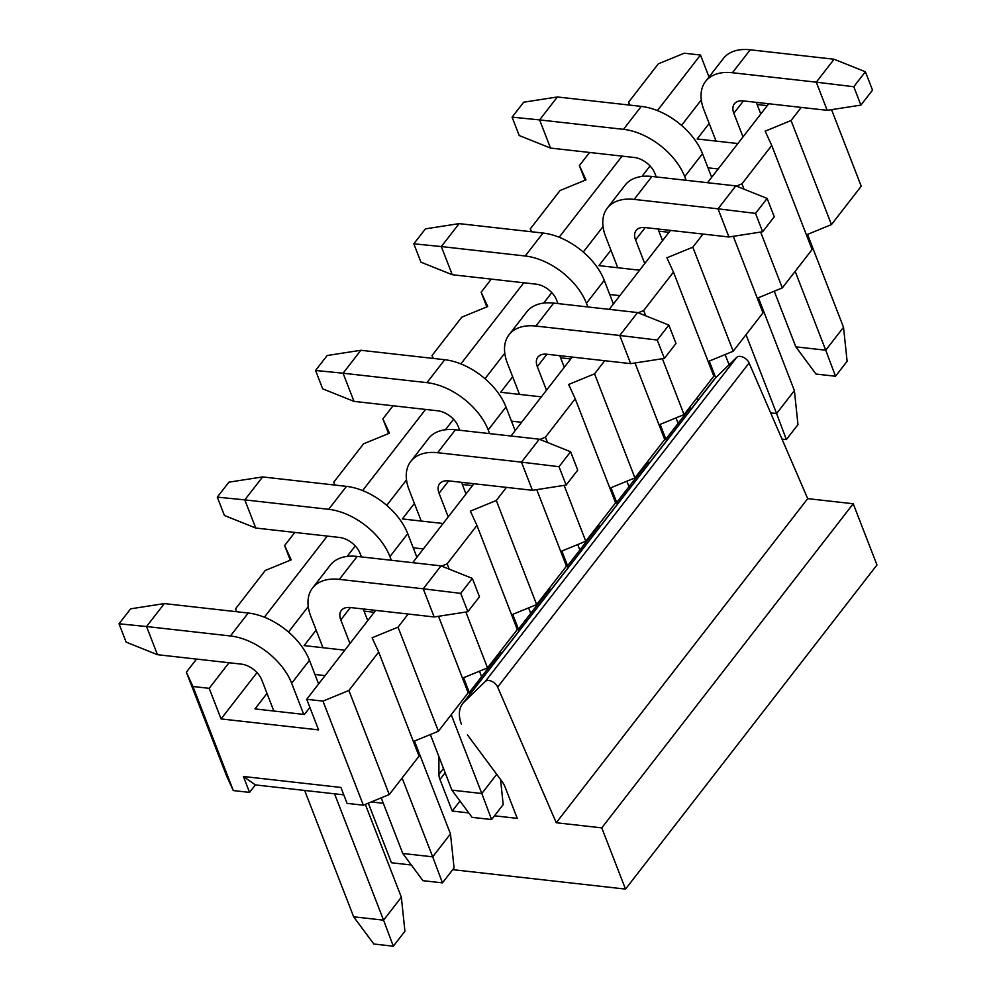 <?xml version="1.0" encoding="UTF-8"?>
<svg xmlns="http://www.w3.org/2000/svg" width="996" height="996" viewBox="0 0 996 996"><rect width="100%" height="100%" fill="white"/><g stroke="black" fill="none" stroke-linecap="round" stroke-linejoin="round"><path stroke-width="1.49" d="M461.472 724.266A39.653 24.004 37.8 0 1 462.654 703.624L714.107 379.501A39.653 24.004 37.8 0 1 715.477 377.97L736.729 357.352A7.931 4.806 37.8 0 1 743.165 357.215A7.931 4.806 37.8 0 1 749.104 362.98L807.706 498.635L853.223 503.752L876.966 564.969L625.513 889.092L452.707 869.657M807.706 498.635L556.254 822.746L601.771 827.875L853.223 503.752M601.771 827.875L625.513 889.092M411.323 865.001L391.453 862.76L368.321 803.15M371.247 801.942L383.323 803.299M438.9 756.599L438.925 774.34A19.82 12.002 -142.2 0 0 439.971 779.457L452.221 811.055L459.99 801.045M452.221 811.055L468.792 812.91M494.489 815.799L517.248 818.363L504.984 786.778A19.82 12.002 -142.2 0 0 501.984 781.424L467.498 734.961M462.654 703.624A39.653 24.004 37.8 0 1 464.024 702.093L485.276 681.476A7.931 4.806 37.8 0 1 491.713 681.326A7.931 4.806 37.8 0 1 497.651 687.103L556.254 822.746M414.473 741.036L450.478 833.901L454.064 867.914L442.461 882.867L422.951 880.676L402.782 853.472L381.207 797.858M450.478 833.901L432.687 856.834L442.461 882.867M402.11 778L432.687 856.834L402.782 853.472M322.978 647.711L310.889 616.561A54.718 33.129 -142.2 0 1 312.52 588.063L330.311 565.13A54.718 33.129 37.8 0 1 357.166 556.428L441.029 565.865L423.238 588.798L339.362 579.361A54.718 33.129 -142.2 0 0 312.52 588.063M363.241 608.979L367.761 620.62M350.405 607.535L340.794 619.923L349.957 643.553M340.794 619.923A18.239 11.043 37.8 0 1 341.342 610.424A18.239 11.043 37.8 0 1 350.293 607.523L434.156 616.96L423.238 588.798L460.737 593.367L472.341 578.402L441.029 565.865M460.737 593.367L467.859 611.731L479.474 596.766L472.341 578.402M467.859 611.731L434.156 616.96M482.251 678.363L479.474 671.204M421.233 521.057L409.144 489.908A54.718 33.129 -142.2 0 1 410.788 461.409L428.579 438.477A54.718 33.129 37.8 0 1 455.421 429.774L539.297 439.199L521.493 462.144L437.63 452.707A54.718 33.129 -142.2 0 0 410.788 461.409M461.509 482.325L466.016 493.954M512.728 614.383L519.177 631.003M448.661 480.881L439.062 493.269L448.225 516.899M500.365 651.334L501.374 653.936M439.062 493.269A18.239 11.043 37.8 0 1 439.597 483.77A18.239 11.043 37.8 0 1 448.549 480.869L532.424 490.306L521.493 462.144L559.005 466.701L570.608 451.748L539.297 439.199M559.005 466.701L566.126 485.064L577.73 470.112L570.608 451.748M566.126 485.064L532.424 490.306M580.506 551.709L577.73 544.538M519.501 394.404L507.412 363.241A54.718 33.129 -142.2 0 1 509.043 334.756L526.834 311.81A54.718 33.129 37.8 0 1 553.689 303.108L637.552 312.545L619.761 335.478L535.885 326.053A54.718 33.129 -142.2 0 0 509.043 334.756M559.764 355.672L564.284 367.3M610.996 487.729L617.433 504.35M546.929 354.227L537.317 366.615L546.48 390.245M598.633 524.68L599.642 527.282M537.317 366.615A18.239 11.043 37.8 0 1 537.865 357.116A18.239 11.043 37.8 0 1 546.816 354.215L630.68 363.64L619.761 335.478L657.26 340.047L668.864 325.094L637.552 312.545M657.26 340.047L664.382 358.411L675.998 343.458L668.864 325.094M664.382 358.411L630.68 363.64M678.774 425.055L675.998 417.884M617.757 267.737L605.668 236.587A54.718 33.129 -142.2 0 1 607.311 208.102L625.102 185.156A54.718 33.129 37.8 0 1 651.944 176.454L735.82 185.891L718.016 208.824L634.153 199.399A54.718 33.129 -142.2 0 0 607.311 208.102M658.032 229.018L662.539 240.646M709.252 361.075L715.713 377.745M645.184 227.574L635.585 239.949L644.748 263.579M696.889 398.026L697.897 400.629M635.585 239.949A18.239 11.043 37.8 0 1 636.12 230.45A18.239 11.043 37.8 0 1 645.072 227.549L728.948 236.986L718.016 208.824L755.528 213.393L767.132 198.428L735.82 185.891M755.528 213.393L762.65 231.757L774.253 216.792L767.132 198.428M762.65 231.757L728.948 236.986M807.519 234.421L843.525 327.273L847.11 361.287L835.507 376.251L815.998 374.048L795.829 346.845L774.253 291.23M843.525 327.273L825.734 350.206L835.507 376.251M795.157 271.373L825.734 350.206L795.829 346.845M716.024 141.083L703.935 109.934A54.718 33.129 -142.2 0 1 705.566 81.435L723.357 58.503A54.718 33.129 37.8 0 1 750.212 49.8L834.075 59.237L816.284 82.17L732.409 72.733A54.718 33.129 -142.2 0 0 705.566 81.435M756.288 102.351L760.807 113.992M743.452 100.907L733.84 113.295L743.004 136.925M733.84 113.295A18.239 11.043 37.8 0 1 734.388 103.796A18.239 11.043 37.8 0 1 743.34 100.895L827.203 110.332L816.284 82.17L853.784 86.739L865.387 71.774L834.075 59.237M853.784 86.739L860.905 105.103L872.521 90.138L865.387 71.774M860.905 105.103L827.203 110.332M334.544 793.812L383.56 920.167L401.351 897.222L404.924 931.235L393.32 946.2L373.824 944.009L353.655 916.806L383.56 920.167L393.32 946.2M401.351 897.222L365.333 804.37M318.62 683.941L309.457 660.311L291.666 683.256L303.743 714.406M291.666 683.256A54.718 33.129 -142.2 0 0 230.425 635.971L146.549 626.534L157.468 654.696L241.343 664.12A18.239 11.043 37.8 0 1 261.761 679.882L273.838 711.044M304.639 790.451L353.655 916.806M164.34 603.588L130.638 608.83L119.034 623.782L146.549 626.534L164.34 603.588L248.216 613.026A54.718 33.129 37.8 0 1 309.457 660.311M157.468 654.696L126.156 642.146L119.034 623.782M500.552 779.507L503.192 804.581L491.588 819.546L472.079 817.355L451.91 790.139L481.815 793.513L491.588 819.546M496.705 774.315L481.815 793.513L451.238 714.667M470.05 694.337L463.601 677.716M416.888 557.287L407.725 533.657L389.922 556.59L391.353 560.275M389.922 556.59A54.718 33.129 -142.2 0 0 328.68 509.305L244.804 499.88L255.735 528.029L339.599 537.466A18.239 11.043 37.8 0 1 360.017 553.228L361.448 556.913M430.334 734.525L451.91 790.139M262.608 476.935L228.906 482.164L217.29 497.129L244.804 499.88L262.608 476.935L346.471 486.372A54.718 33.129 37.8 0 1 407.725 533.657M255.735 528.029L224.424 515.492L217.29 497.129M568.305 567.67L561.856 551.062M515.144 430.633L505.98 407.003L488.189 429.936L489.609 433.621M549.506 588.014L550.514 590.616M488.189 429.936A54.718 33.129 -142.2 0 0 426.948 382.651L343.072 373.214L353.991 401.376L437.867 410.813A18.239 11.043 37.8 0 1 458.285 426.574L459.704 430.247M528.602 607.871L531.378 615.03M360.863 350.281L327.161 355.51L315.558 370.475L343.072 373.214L360.863 350.281L444.739 359.718A54.718 33.129 37.8 0 1 505.98 407.003M353.991 401.376L322.679 388.838L315.558 370.475M666.573 441.016L660.124 424.396M613.412 303.979L604.248 280.349L586.445 303.282L587.877 306.955M647.761 461.36L648.77 463.962M586.445 303.282A54.718 33.129 -142.2 0 0 525.203 255.997L441.328 246.56L452.259 274.722L536.122 284.159A18.239 11.043 37.8 0 1 556.54 299.921L557.972 303.593M626.858 481.217L629.646 488.376M459.131 223.627L425.429 228.856L413.813 243.808L441.328 246.56L459.131 223.627L542.994 233.052A54.718 33.129 37.8 0 1 604.248 280.349M452.259 274.722L420.947 262.185L413.813 243.808M746.029 334.693L776.606 413.539L794.397 390.606L797.97 424.62L786.367 439.572L781.985 439.087M770.667 412.867L776.606 413.539L786.367 439.572M794.397 390.606L758.379 297.742M711.667 177.313L702.504 153.683L684.713 176.628L686.132 180.301M684.713 176.628A54.718 33.129 -142.2 0 0 623.471 129.343L539.595 119.906L550.514 148.068L634.39 157.505A18.239 11.043 37.8 0 1 654.808 173.267L656.227 176.939M725.125 354.564L729.084 364.773M557.387 96.973L523.684 102.202L512.081 117.154L539.595 119.906L557.387 96.973L641.262 106.398A54.718 33.129 37.8 0 1 702.504 153.683M550.514 148.068L519.202 135.518L512.081 117.154M629.858 105.115L628.538 102.239L658.319 63.844L684.252 53.211L700.499 55.041L709.015 76.991M343.782 794.845L255.362 784.91L249.56 792.393L233.301 790.563L226.727 776.27L186.352 672.2L196.536 659.091M831.548 109.66L861.229 186.202L831.448 224.598L806.411 234.869M736.405 186.128L741.945 183.849L771.738 145.453L812.101 249.523L782.308 287.919L757.284 298.19M733.28 236.313L762.973 312.856L733.181 351.252L708.156 361.523M638.15 312.781L643.69 310.515L673.47 272.12L713.833 376.189L684.053 414.585L659.016 424.856M635.025 362.967L664.706 439.51L634.925 477.906L609.888 488.177M539.882 439.435L545.422 437.169L575.215 398.774L615.578 502.843L585.785 541.239L560.76 551.51M536.757 489.634L566.45 566.176L536.657 604.572L511.633 614.831M441.626 566.101L447.167 563.823L476.947 525.427L517.31 629.497L487.53 667.893L462.493 678.164M438.501 616.287L468.182 692.83L438.402 731.226L413.365 741.497M363.341 805.191L322.978 701.122L348.899 690.477L378.692 652.081L419.055 756.151L389.262 794.547L363.341 805.191L347.081 803.361L340.906 787.45L243.385 776.482L249.56 792.393M255.362 784.91L243.385 776.482M322.978 701.122L306.718 699.292L318.596 729.894L221.062 718.925L209.197 688.323L192.938 686.493L233.301 790.563M192.938 686.493L186.352 672.2M209.197 688.323L229.043 662.738M264.351 617.221L327.298 536.085M362.619 490.567L425.566 409.431M460.874 363.914L523.821 282.777M559.142 237.247L622.089 156.111M657.397 110.593L700.499 55.041M589.582 152.463L579.398 165.573L585.984 179.865L560.063 190.51L530.27 228.906L531.59 231.769M491.314 279.117L481.143 292.226L487.729 306.519L461.795 317.164L432.015 355.56L433.335 358.435M393.059 405.77L382.875 418.88L389.461 433.185L363.54 443.818L333.747 482.213L335.067 485.089M294.791 532.424L284.619 545.547L291.206 559.839L265.272 570.471L235.492 608.867L236.811 611.743M235.492 608.867L236.587 611.718M284.619 545.547L290.309 560.2M333.747 482.213L334.855 485.064M382.875 418.88L388.565 433.546M432.015 355.56L433.111 358.411M481.143 292.226L486.832 306.893M530.27 228.906L531.378 231.744M579.398 165.573L585.088 180.239M628.538 102.239L629.634 105.09M221.062 718.925L257.005 672.599M288.491 632.024L308.262 606.539M347.143 556.415L355.273 545.945M386.747 505.37L406.53 479.885M445.411 429.762L453.529 419.291M485.015 378.717L504.785 353.219M543.667 303.095L551.796 292.637M583.27 252.063L603.053 226.565M641.934 176.441L650.052 165.983M681.538 125.396L701.308 99.911M309.868 707.421L304.403 714.481L254.988 708.915L267.003 693.428M314.948 674.466L325.094 675.599M344.828 650.176L304.116 645.595L316.143 630.095M364.075 611.133L374.222 612.279M413.216 547.8L423.362 548.945M443.083 523.51L402.384 518.941L414.398 503.441M462.343 484.479L472.49 485.612M511.471 421.146L521.618 422.292M541.351 396.856L500.639 392.275L512.666 376.787M560.599 357.813L570.745 358.958M609.739 294.492L619.885 295.638M639.606 270.202L598.907 265.621L610.922 250.133M658.866 231.159L669.013 232.305M707.994 167.838L718.141 168.971M737.874 143.549L697.163 138.967L709.189 123.467M757.122 104.505L767.269 105.651M306.718 699.292L375.691 610.386M412.705 562.678L473.959 483.72M510.973 436.011L572.214 357.066M609.228 309.358L670.482 230.412M707.496 182.704L768.738 103.758M378.692 652.081L372.106 637.789L398.026 627.156L408.198 614.034M476.947 525.427L470.361 511.135L496.294 500.49L506.466 487.38M575.215 398.774L568.629 384.481L594.55 373.836L604.721 360.726M673.47 272.12L666.884 257.815L692.818 247.182L702.989 234.072M771.738 145.453L765.152 131.161L791.073 120.528L801.245 107.406M348.899 690.477L389.262 794.547M438.402 731.226L398.026 627.156M487.53 667.893L465.867 612.042M449.221 569.139L447.167 563.823M536.657 604.572L496.294 500.49M585.785 541.239L564.122 485.376M547.489 442.485L545.422 437.169M634.925 477.906L594.55 373.836M684.053 414.585L662.39 358.722M645.744 315.832L643.69 310.515M733.181 351.252L692.818 247.182M782.308 287.919L760.645 232.068M744.012 189.165L741.945 183.849M831.448 224.598L791.073 120.528M469.328 692.481L500.664 652.081M518.455 629.148L549.792 588.76M567.583 565.815L598.92 525.427M616.711 502.494L648.047 462.107M665.851 439.161L690.315 407.613M438.925 774.34L443.494 768.439M439.971 779.457L445.175 772.759M464.024 702.093L715.477 377.97M485.276 681.476L736.729 357.352M497.651 687.103L749.104 362.98M339.362 579.361L357.166 556.428M437.63 452.707L455.421 429.774M535.885 326.053L553.689 303.108M634.153 199.399L651.944 176.454M732.409 72.733L750.212 49.8M248.216 613.026L230.425 635.971M346.471 486.372L328.68 509.305M444.739 359.718L426.948 382.651M542.994 233.052L525.203 255.997M641.262 106.398L623.471 129.343"/></g></svg>

